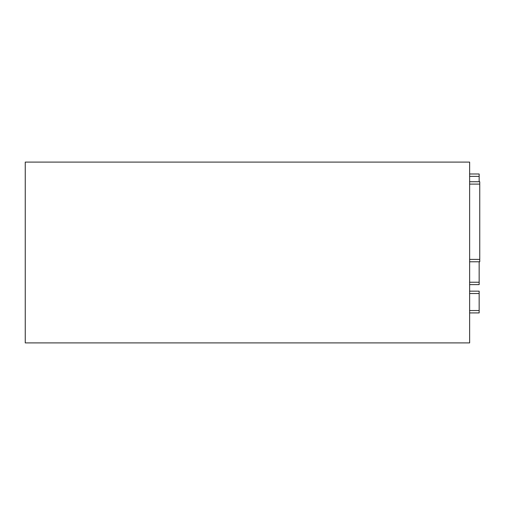 <?xml version="1.0" encoding="UTF-8"?>
<svg xmlns="http://www.w3.org/2000/svg" width="505" height="505" viewBox="0 0 505 505"><rect width="100%" height="100%" fill="white"/><g stroke="black" fill="none" stroke-linecap="round" stroke-linejoin="round"><path stroke-width="0.76" d="M469.637 284.618L479.157 284.618L479.157 261.779M479.157 181.724L479.157 173.991L469.637 173.991M469.637 312.923L479.157 312.923L479.157 291.158L469.637 291.158M469.637 162.099L469.637 342.901L25.25 342.901L25.25 162.099L469.637 162.099M479.75 261.779L469.637 261.779L479.75 261.779L479.75 181.724L469.637 181.724M479.157 282.238L469.637 282.238M469.637 176.371L479.157 176.371M479.157 310.543L469.637 310.543M469.637 293.538L479.157 293.538M479.75 184.104L469.637 184.104M469.637 259.4L479.75 259.4"/></g></svg>
